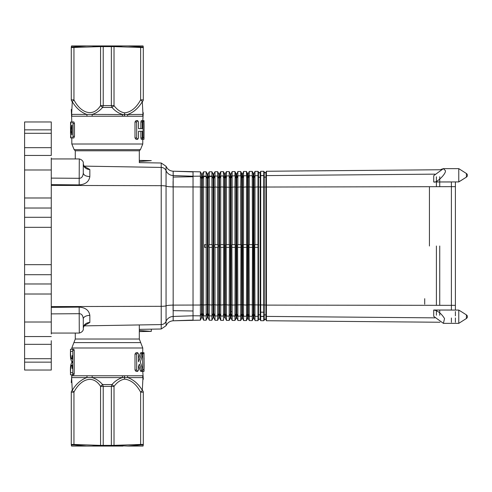 <?xml version="1.0" encoding="UTF-8"?>
<svg xmlns="http://www.w3.org/2000/svg" width="492" height="492" viewBox="0 0 492 492"><rect width="100%" height="100%" fill="white"/><g stroke="black" fill="none" stroke-linecap="round" stroke-linejoin="round"><path stroke-width="0.74" d="M24.6 133.301L24.6 121.961L51.273 121.961L51.273 147.668L51.273 133.301L24.6 133.301L24.6 151.155L24.6 147.668L51.273 147.668L51.273 155.441L51.273 147.668M51.273 364.701L51.273 340.698L51.273 370.039L51.273 362.155L51.273 370.039L51.273 365.359L51.273 370.039L24.6 370.039L24.6 227.329L51.273 227.329L51.273 157.975M51.273 227.329L51.273 334.025M24.6 362.155L51.273 362.155L51.273 358.699L24.6 358.699L24.6 364.701L24.6 358.699M24.6 227.329L24.6 147.668M51.273 362.155L51.273 353.367M51.273 138.633L51.273 151.302M51.273 125.165L51.273 121.961L51.273 125.165M24.6 138.633L24.6 133.412L24.6 138.633M24.6 353.367L24.6 358.588L24.6 353.367M51.273 344.332L24.6 344.332L24.6 340.845M461.699 180.115L466.41 177.114A2.134 2.134 0 0 0 467.4 175.312A2.134 2.134 0 0 1 466.41 177.114L461.699 180.115L466.41 177.114A2.134 2.134 0 0 0 467.4 175.312A2.134 2.134 0 0 1 466.41 177.114L466.41 173.51L466.41 177.114L458.772 181.917L458.772 168.645L443.403 168.645L440.02 169.752L443.403 168.645L445.352 170.595C446.588 173.461 436.324 183.498 433.716 181.972L458.772 181.917L461.441 180.281L458.772 181.917L455.395 181.917L455.395 310.083L455.395 186.659L451.398 186.653L451.398 181.978L433.716 181.972L433.716 175.675L443.403 168.645M443.403 323.355L433.716 316.325L433.716 310.028C437.745 310.624 441.349 313.465 444.54 318.564L443.403 323.355L458.772 323.355L466.41 318.49A2.134 2.134 0 0 0 467.4 316.688A2.134 2.134 0 0 1 466.41 318.49L458.772 323.355L466.41 318.49A2.134 2.134 0 0 0 466.41 314.886L466.41 318.49L458.772 323.355L458.772 310.083L461.441 311.719L458.772 310.083L433.716 310.028L451.398 310.022M200.398 180.878L200.398 187.667M451.398 322.352L451.398 317.998L451.398 322.352M260.705 316.448L263.743 316.504L263.743 320.71L263.743 316.381L264.229 315.354L264.229 304.96L266.412 305.114L266.412 316.405L265.92 315.354A0.935 0.922 -0 0 0 264.229 315.354L264.229 319.671L265.071 319.136L265.92 319.671L265.92 172.329L266.412 171.265L266.412 305.114L451.398 305.347L451.398 186.653L451.398 310.083M434.873 317.857L266.412 316.405L266.412 320.735L440.02 322.248M260.182 319.572L260.705 320.686L260.705 316.356L260.182 315.255A0.935 0.922 -0 0 0 258.491 315.255L258.491 319.572L259.339 319.037L260.182 319.572L260.182 172.428L260.705 171.314L260.705 316.356L263.743 316.381L263.743 171.29L263.743 175.503L260.705 175.552M84.089 325.876L161.222 324.572L161.222 328.994L166.056 325.71L166.056 305.839A8.001 1.168 180 0 1 173.166 305.12L200.398 305.028L201.622 304.646L201.622 187.354L202.347 187.354L202.347 317.537L201.622 317.537L200.398 320.157L173.166 320.79L193.03 320.095L193.03 176.228L200.398 176.167L200.398 315.833L200.398 305.028L200.398 315.833L201.622 313.238L201.622 317.537L200.398 320.157L200.398 171.843L200.398 186.972L200.398 171.843L201.984 174.697L203.583 171.813L203.583 320.187L206.16 320.206L206.16 171.794L203.583 171.813M254.739 244.665L254.991 316.307L253.964 314.13A0.4 0.394 -0 0 0 253.239 314.13L253.239 318.435L253.964 318.435L253.964 187.218L257.986 186.898L258.005 171.382L254.991 171.364L254.991 244.665L257.986 244.665L257.986 186.898L258.491 187.058L258.491 172.428L259.339 172.963L260.182 172.428M257.986 171.874L257.986 175.607M259.339 319.037L258.491 319.572L257.986 320.661L258.005 244.665L258.005 247.335L254.739 247.335M258.491 319.572L257.986 320.661L254.991 320.636L257.986 320.661M451.398 246L451.398 181.917L451.398 186.653L264.229 187.04L264.229 304.96L258.491 304.942L258.491 315.255L257.986 316.331L254.991 316.307L254.991 320.636M203.583 315.452L202.347 313.238A0.4 0.394 -0 0 0 201.622 313.238L201.622 304.646L203.583 305.034L207.36 304.665L207.36 187.335L203.583 186.966L202.347 187.354L202.347 178.762L203.583 176.13L206.16 176.118L207.36 178.664L207.36 174.365L206.16 171.794L207.722 174.592L209.297 171.763L209.297 244.665L211.917 244.665L211.917 171.745L209.297 171.763M253.601 318.207L252.224 320.612L252.224 316.282L253.239 314.13L253.239 187.218L253.964 187.218L253.964 173.565L254.991 171.364M206.406 244.665L204.654 244.665L204.654 247.335L206.406 247.335M203.583 315.864L206.16 315.882L206.16 319.677M206.16 315.882L207.36 313.336L207.36 317.635L206.16 320.206M249.032 244.665L249.278 316.258L248.232 314.031A0.4 0.394 -0 0 0 247.507 314.031L247.507 318.336L248.232 318.336L248.232 173.664L249.278 171.419L249.278 244.665L252.476 244.665L252.224 171.388L253.239 173.565L253.964 173.565M248.232 316.233L252.224 316.282L252.224 320.077L252.476 244.665M253.239 318.435L252.224 320.612L249.278 320.581L252.224 320.612M252.476 247.335L249.032 247.335M249.278 171.419L252.224 171.388L253.601 173.793M249.278 316.258L249.278 320.581L247.87 318.103L246.467 320.556L246.467 316.233L247.507 314.031L247.507 304.763L258.491 304.942L258.491 187.058L264.229 187.04L264.229 176.646L263.743 175.619L260.705 175.644L260.182 176.745A0.935 0.922 0 0 1 258.491 176.745L257.986 175.669L254.991 175.693L253.964 177.87A0.4 0.394 0 0 1 253.239 177.87L253.239 187.218L249.278 186.911L247.507 187.237L247.507 177.969A0.4 0.394 0 0 0 248.232 177.969L249.278 175.742L252.224 175.718L253.239 177.87L253.239 173.565M209.045 247.335L209.045 244.665M212.163 247.335L209.297 247.335L209.297 320.237L211.917 320.255L212.163 244.665M209.297 315.913L211.917 315.932L209.297 315.913L208.085 313.336A0.4 0.394 -0 0 0 207.36 313.336L207.36 304.665L211.917 305.046L213.091 304.677L213.091 187.323L209.297 186.96L208.085 187.335L208.085 178.664A0.4 0.394 0 0 1 207.36 178.664L207.36 187.335L208.085 187.335L208.085 317.635L209.297 320.237L211.917 320.255L212.163 319.726L211.917 320.255L209.297 320.237L209.297 319.702M249.032 320.052L249.278 320.581M207.36 174.365L208.085 174.365L208.085 178.664L209.297 176.087L211.917 176.068L213.091 178.565L213.091 187.323L213.817 187.323L213.817 317.734L213.091 317.734L212.163 319.726L213.091 317.734L213.091 313.435L211.917 315.932L211.917 319.726M213.817 317.734L215.01 320.286L217.673 320.31L217.673 305.052L218.829 304.689L218.829 187.311L215.01 186.954L213.817 187.323L213.817 178.565A0.4 0.394 0 0 1 213.091 178.565L213.091 174.266L211.917 171.745L213.454 174.494L215.01 171.714L215.01 244.665L217.673 244.665L217.673 171.69L215.01 171.714M243.319 244.665L243.565 316.208L242.495 313.933A0.4 0.394 -0 0 0 241.769 313.933L241.769 318.238L242.495 318.238L242.495 187.249L246.467 186.911L246.713 171.972L246.467 171.444L243.565 171.468L243.565 244.665L246.467 244.665L246.467 186.911L247.507 187.237L247.507 304.763L246.467 305.089L246.713 244.665M246.467 171.972L246.467 175.767L247.507 177.969L247.507 173.664L248.232 173.664M242.495 318.238L243.565 320.532L243.565 316.208L246.467 316.233L246.467 320.028L246.467 305.089L241.769 304.751L241.769 173.762L242.495 173.762L243.565 171.997M247.507 318.336L246.467 320.556L243.565 320.532L246.467 320.556M246.713 247.335L243.319 247.335M214.758 247.335L214.758 244.665M215.01 315.649L213.817 313.435A0.4 0.394 -0 0 0 213.091 313.435L213.091 304.677L217.673 305.052L217.673 247.335L215.01 247.335L215.01 320.286L217.673 320.31L217.925 319.775L217.673 320.31L215.01 320.286L217.673 320.31L218.829 317.838L218.829 304.689L219.555 304.689L219.555 187.311L218.829 187.311L218.829 174.162L217.673 171.69L219.192 174.396L220.723 171.665L220.723 244.665L223.436 244.665L223.436 171.64L220.723 171.665M214.758 319.751L215.01 320.286M243.565 171.468L243.319 171.997M243.319 320.003L243.565 320.532M215.01 315.962L217.673 315.981L217.673 319.775M217.925 244.665L217.925 247.335M237.605 244.665L237.857 316.159L236.763 313.834A0.4 0.394 -0 0 0 236.037 313.834L236.037 318.133L236.763 318.133L236.763 187.267L240.711 186.917L240.957 172.022L240.711 171.493L237.857 171.517L237.857 244.665L240.711 244.665L240.711 186.917L242.495 187.249L242.495 178.067A0.4 0.394 0 0 1 241.769 178.067L240.711 175.816L240.711 172.028M242.132 318.004L240.711 320.507L240.711 316.184L240.711 319.972M241.769 318.238L240.711 320.507L237.857 320.483L240.711 320.507M237.857 316.048L240.711 316.184L240.957 247.335L237.605 247.335M240.957 244.665L240.957 247.335M236.4 317.906L234.948 320.458L234.948 316.135L236.037 313.834L236.037 187.267L236.763 187.267L236.763 173.867L237.857 172.046L237.857 175.841L240.711 175.816M240.711 316.098L237.857 316.159L237.857 320.483M220.471 247.335L220.471 244.665M223.682 247.335L220.723 247.335L220.723 320.335L223.436 320.36L223.682 244.665M223.436 315.796L224.567 313.632L224.567 304.708L220.723 305.058L219.555 304.689L219.555 317.838L220.723 320.335L223.436 320.36L223.682 319.825L223.436 320.36L220.723 320.335L220.471 319.8L220.723 316.012L223.436 316.03L223.436 319.825M237.605 172.052L237.857 171.517M226.185 244.665L226.431 316.061L225.287 313.632A0.4 0.394 -0 0 0 224.567 313.632L224.567 317.937L225.287 317.937L225.287 304.708L224.567 304.708L224.567 174.063L223.436 171.64L224.924 174.297L226.431 171.616L226.431 244.665L229.192 244.665L229.192 171.591L226.431 171.616M231.892 244.665L232.144 316.11L231.025 313.736A0.4 0.394 -0 0 0 230.299 313.736L230.299 318.035L231.025 318.035L231.025 187.28L234.948 186.923L235.201 172.071L234.948 171.542L232.144 171.567L232.144 244.665L234.948 244.665L234.948 186.923L236.037 187.267L236.037 173.867L236.763 173.867M234.948 172.077L234.948 175.865L236.037 178.165A0.4 0.394 0 0 0 236.763 178.165L237.857 175.841M234.948 315.999L232.144 315.95L234.948 316.135L234.948 319.923L235.201 244.665M236.037 318.133L234.948 320.458L232.144 320.433L234.948 320.458M235.201 247.335L231.892 247.335M232.144 316.11L232.144 320.433M225.287 317.937L226.431 320.384L229.192 320.409L229.192 305.065L225.287 304.708L225.287 178.368L226.431 176.148M229.192 319.874L229.192 316.079L226.431 316.061L226.431 320.384L229.192 320.409L229.438 319.88L229.192 320.409L226.431 320.384L229.192 320.409L230.662 317.807M226.431 319.855L226.431 320.384M229.192 316.079L230.299 313.736L230.299 187.28L231.025 187.28L231.025 173.965L232.144 171.567L234.948 171.542M240.711 316.184L241.769 313.933L241.769 304.751L232.144 305.071L230.662 304.689L229.192 305.065L229.438 244.665M226.185 247.335L229.438 247.335M217.673 176.302L218.829 178.467A0.4 0.394 0 0 0 219.555 178.467L219.555 187.311L220.723 186.942L230.299 187.28L230.299 173.965L229.192 171.591L230.299 173.965L231.025 173.965M83.283 163.209L83.283 173.043C82.97 176.499 81.635 178.258 79.286 178.307L51.273 178.116M173.086 304.265L173.086 310.649L173.086 304.265M173.086 181.351L173.086 187.735M79.169 184.887L79.286 158.941C84.618 160.435 83.111 164.685 83.283 162.938L83.283 163.891A6.667 5.633 180 0 0 89.839 169.525L89.839 176.61C89.009 181.671 85.454 184.426 79.169 184.887L51.273 184.623M84.138 325.353L84.931 325.138C84.427 325.126 83.88 326.116 83.283 328.109L83.283 318.957A6.667 3.567 180 0 1 89.839 315.39L89.839 322.475L84.372 325.563M51.273 313.884L79.286 313.693C81.635 313.742 82.97 315.501 83.283 318.957L83.283 328.109A6.667 5.633 180 0 1 89.839 322.475M83.283 173.043C83.665 175.177 85.848 176.37 89.839 176.61M84.372 166.437L89.839 169.525M51.273 333.059L79.286 333.059L79.169 307.113C85.467 307.58 89.021 310.341 89.839 315.39M51.273 185.41L161.222 185.681A5.332 0.775 0 0 1 166.056 186.16A8.001 1.168 180 0 0 173.166 186.88L173.166 175.546L173.166 177.077L193.03 176.733L193.03 171.905L173.166 171.21C169.838 170.958 167.471 169.316 166.056 166.29L166.056 170.675A8.001 7.915 180 0 0 173.166 175.546L173.166 171.21L200.398 171.843L201.984 174.697M458.772 310.083L461.699 311.885M458.772 181.917L460.967 180.576M263.743 316.504L263.743 318.988M260.705 171.314L263.743 171.29L265.071 172.864L265.92 172.329M203.583 176.548L206.16 176.505L206.16 176.118M212.163 319.726L211.917 320.255M242.495 173.762L242.495 178.067L243.565 175.792L246.467 175.767M220.723 315.753L219.555 313.533A0.4 0.394 -0 0 0 218.829 313.533L217.673 315.981M220.471 172.2L220.723 176.247M236.763 318.133L237.857 319.954M219.555 174.162L219.555 178.467L220.723 175.988L223.436 175.97L224.567 178.368A0.4 0.394 0 0 0 225.287 178.368L225.287 174.063M223.682 319.831L223.436 320.36M226.431 175.939L229.192 175.921L230.299 178.264A0.4 0.394 0 0 0 231.025 178.264L232.144 175.89L234.948 175.865M200.398 320.157L200.398 315.833L193.03 315.772L200.398 315.833M424.719 298.681L424.719 304.216M455.395 315.846L455.395 311.565L455.395 315.846M455.395 305.341L455.395 181.917L455.395 305.341L451.398 305.347M436.404 310.028L436.404 315.2M439.737 310.028L439.737 315.255M436.404 246L436.404 304.935M439.737 246L439.737 304.942M436.404 176.8L436.404 186.671M439.737 176.745L439.737 186.665M455.395 322.278L455.395 317.93M455.395 181.917L455.395 186.659M139.304 160.417L151.302 160.62L139.304 161.517M139.304 330.483L151.302 331.38L151.302 329.166L161.222 328.994L139.304 329.369M151.302 331.38L139.304 331.583M142.649 139.304L143.99 139.304L144.101 126.063L143.99 120.632L142.766 120.626M138.523 131.296L138.523 137.969L137.649 139.304L136.013 139.304L134.999 137.969L134.999 121.961L136.013 120.626L137.649 120.626L138.523 121.961L138.523 128.633L142.262 128.633L142.262 121.961L142.674 120.626L143.031 121.961L143.031 137.969L142.674 139.304L142.262 137.969L142.262 131.296L138.523 131.296L140.86 131.296L140.86 137.969L142.262 137.969M137.649 139.304L136.69 137.969L136.69 121.961L137.649 120.626M142.674 139.304L141.284 139.304L140.86 137.969M72.465 121.961L73.874 121.961L74.489 123.566L74.489 136.37L73.874 137.969L71.641 137.969C70.805 137.588 70.442 135.306 70.553 131.106L70.553 128.824C70.442 124.624 70.805 122.342 71.641 121.961L72.465 121.961L73.056 123.566L73.056 136.37L72.465 137.969M87.022 116.235L86.838 114.408C81.057 112.416 76.205 108.166 72.275 101.672L71.623 114.408L71.943 116.235L124.298 116.223L124.421 114.544L142.963 114.408L142.311 101.672A5.332 1.568 -147.8 0 0 140.632 99.851C136.364 107.742 131.044 112.078 124.673 112.865C120.669 112.207 117.121 109.79 114.021 105.608L100.565 105.608C92.644 118.092 80.276 112.391 73.948 99.851L71.309 99.851M74.157 149.666L140.423 149.666L142.766 144.008L71.814 144.008L74.157 149.666L75.282 150.792L139.304 150.792L75.282 150.792L75.282 158.941M71.279 382.555L71.814 374.836L73.812 374.836L74.206 373.772L74.206 350.298L73.812 349.234L71.814 349.234L71.814 347.992L142.766 347.992L140.687 342.604L73.892 342.604L75.282 339.019L139.304 339.019L140.687 342.604M87.022 375.765A5.332 3.05 -90 0 1 86.838 377.592C80.928 379.732 76.069 383.975 72.275 390.328L71.623 377.592L71.943 375.765L127.563 375.765L127.748 377.592L142.963 377.592L142.311 390.328A5.332 1.568 147.8 0 1 140.632 392.149C136.364 384.258 131.044 379.922 124.673 379.135C120.669 379.793 117.121 382.21 114.021 386.392L100.565 386.392C92.644 373.908 80.276 379.609 73.948 392.149L71.279 392.149L71.279 444.454A5.332 5.332 -90 0 0 71.303 444.965L73.948 444.959A5.332 2.669 92 0 1 73.948 444.454L71.279 444.454M142.766 352.696L143.99 352.696L144.101 365.937L143.99 371.368L142.649 371.374M138.523 358.447L140.441 353.201L140.823 352.696L142.231 352.696L142.557 354.867L140.306 362.032L142.557 369.203C142.68 371.128 142.452 371.681 141.868 370.87L139.402 364.172L138.523 366.036L138.523 370.039L137.649 371.374L136.69 370.039L136.69 354.031L137.649 352.696L138.523 354.031L138.523 361.768L142.231 352.696M75.282 333.059L75.282 339.019M140.423 149.666L139.304 150.792L139.304 162.631L161.222 163.006L166.056 166.29L161.222 163.006L151.302 162.834M139.304 324.941L139.304 339.019M127.865 446.059L143.055 446.059L143.277 444.965A5.332 5.332 90 0 0 143.301 444.454A5.332 5.332 90 0 1 143.277 444.965L140.638 444.959A5.332 2.669 88 0 0 140.632 444.454L113.172 445.383L127.865 446.059L140.638 444.959M143.301 392.149L143.301 444.454L140.632 444.454L140.632 392.149L143.301 392.149C143.301 375.63 143.301 375.63 143.301 392.149C143.301 375.63 143.301 375.63 143.301 392.149L143.301 444.454L143.301 392.149A5.332 3.143 0 0 0 142.311 390.328C138.51 383.975 133.658 379.732 127.748 377.592L124.439 377.456L124.673 379.135M100.559 445.451L101.413 445.383L100.565 445.383A5.332 2.669 92 0 0 100.559 445.451L91.58 446.059L123.006 446.059M71.303 444.965L71.531 446.059L86.721 446.059L73.948 444.959M86.721 446.059L91.58 446.059M113.172 445.383L101.413 445.383M122.373 375.765A5.332 2.269 -90 0 0 122.508 377.592C118.566 378.729 115.048 381.054 111.967 384.566L111.352 386.392L111.352 445.358M103.228 445.358L103.228 386.392L102.619 384.566L111.967 384.566A5.332 1.82 38.9 0 1 114.021 386.392L114.021 445.383A5.332 2.669 88 0 1 114.021 445.451M71.623 377.592L92.072 377.592C96.02 378.723 99.532 381.054 102.619 384.566A5.332 1.82 141.1 0 0 100.565 386.392L100.565 445.383L73.948 444.454L73.948 392.149A5.332 1.568 32.2 0 1 72.275 390.328A5.332 3.143 180 0 0 71.279 392.149M127.563 375.765L142.643 375.765A5.332 5.314 -90 0 0 142.963 377.592L142.963 377.592M127.182 375.765L124.335 375.777L124.439 377.456L122.508 377.592L92.072 377.592A5.332 2.269 -90 0 0 92.213 375.765M142.545 369.141L142.766 347.992M140.823 371.368L140.441 370.87L141.868 370.87L142.231 371.368L140.823 371.374M138.615 365.845L140.441 370.87M137.649 371.374L136.013 371.374L134.999 370.039L136.69 370.039M137.649 352.696L136.013 352.696L134.999 354.031L134.999 370.039M72.06 368.477L72.06 364.916C70.946 365.372 70.454 367.967 70.596 372.702L72.06 372.702M72.06 351.368L70.596 351.368C70.454 356.103 70.946 358.699 72.06 359.154L72.06 355.593M124.298 375.777L124.421 377.456M144.064 370.494C143.971 371.804 143.904 371.503 143.867 369.584L144.101 358.133M70.479 349.234L70.479 351.368C70.215 357.407 70.737 360.716 72.06 361.288L72.06 362.782C70.737 363.354 70.215 366.663 70.485 372.702L70.479 374.836L72.404 374.836L72.779 373.772L72.779 350.298L72.404 349.234L70.479 349.234L71.814 349.234M70.485 351.368C70.215 357.407 70.737 360.716 72.06 361.288M73.812 349.234L72.404 349.234M73.812 374.836L72.404 374.836M71.814 374.836L70.479 374.836M91.58 45.941L100.559 46.549A5.332 2.669 -92 0 0 100.565 46.617L71.279 47.546A5.332 5.332 90 0 1 71.303 47.035L71.531 45.941L123.006 45.941L113.172 46.617L100.565 46.617L100.565 105.608A5.332 1.82 -141.1 0 0 102.619 107.434C99.47 111.001 95.952 113.326 92.072 114.408L124.421 114.544M124.298 116.223L127.563 116.235L127.748 114.408C133.529 112.416 138.381 108.166 142.311 101.672A5.332 3.143 -0 0 0 143.301 99.851L143.301 47.546A5.332 5.332 -90 0 0 143.277 47.035L143.055 45.941L123.006 45.941M71.303 47.035L86.721 45.941M100.559 46.549L101.413 46.617M127.865 45.941L143.277 47.035A5.332 5.332 -90 0 1 143.301 47.546L143.301 99.851C143.301 116.37 143.301 116.37 143.301 99.851L140.632 99.851L140.632 47.546A5.332 2.669 -88 0 0 140.638 47.041M71.955 131.106L70.897 131.106L71.955 134.765L71.955 125.165L71.641 125.165L71.955 125.165M70.897 131.106L71.641 125.165M73.019 137.969L71.641 137.969M73.019 121.961L70.707 121.961M71.955 134.765L71.641 134.765M70.793 136.37L70.565 132.625M70.565 127.305L70.565 123.566C70.645 121.499 70.762 121.499 70.922 123.566M70.565 136.37L70.707 137.969L71.814 137.969L71.814 144.008M144.101 126.063L143.99 139.304M138.523 128.633L140.86 128.633L140.86 121.961L141.284 120.626L142.674 120.626M127.563 116.235L142.643 116.235L142.963 114.408M124.316 116.223L124.673 112.865M122.373 116.235A5.332 2.269 90 0 1 122.508 114.408C118.627 113.326 115.116 111.001 111.967 107.434A5.332 1.82 -38.9 0 0 114.021 105.608L114.021 46.617L113.172 46.617M92.213 116.235A5.332 2.269 90 0 0 92.072 114.408L71.623 114.39M71.279 99.851L71.279 47.546L71.279 99.851A5.332 3.143 180 0 0 72.275 101.672L73.948 99.851L73.948 47.546A5.332 2.669 -92 0 1 73.948 47.041M71.721 112.705L71.887 109.605M111.352 46.642L111.352 105.608L111.967 107.434L102.619 107.434L103.228 105.608L103.228 46.642M143.301 99.851L143.301 47.546L114.021 46.617A5.332 2.669 -88 0 0 114.021 46.549M24.6 129.845L51.273 129.845M24.6 155.441L51.273 155.441M24.6 169.98L51.273 169.98M24.6 197.987L51.273 197.987M24.6 208.024L51.273 208.024M24.6 217.292L51.273 217.292M24.6 264.671L51.273 264.671M24.6 274.708L51.273 274.708M24.6 283.976L51.273 283.976M24.6 294.013L51.273 294.013M24.6 322.02L51.273 322.02M24.6 336.559L51.273 336.559M434.873 174.143L266.412 175.595L265.92 176.646A0.935 0.922 0 0 1 264.229 176.646L264.229 172.329L265.071 172.864M202.347 174.463L202.347 178.762A0.4 0.394 0 0 1 201.622 178.762L201.622 174.463M213.817 176.37L215.01 176.038L213.817 178.565L213.817 174.266M266.412 312.26L265.92 312.254M263.743 312.217L260.705 312.162M258.491 312.125L257.986 312.119M232.144 311.67L231.025 311.651M224.924 311.547L224.567 311.541M51.273 306.59L161.222 306.319L161.222 324.572A5.332 5.277 -0 0 0 166.056 321.325A8.001 7.915 180 0 1 173.166 316.454L173.166 186.88L200.398 186.972L201.622 187.354L201.622 178.762L200.398 176.167M249.278 175.742L248.232 175.767M215.01 176.038L217.673 176.019M193.03 310.993L173.166 310.649M83.283 163.073L83.283 163.891C83.88 165.884 84.427 166.874 84.931 166.862L84.138 166.647M79.286 162.065L79.286 163.43M51.273 307.377L79.169 307.113M84.089 166.124L161.222 167.428L161.222 163.006M161.222 185.681L161.222 167.428A5.332 5.277 0 0 1 166.056 170.675L166.056 305.839A5.332 0.775 -0 0 1 161.222 306.319L161.222 185.681M161.222 328.994L166.056 325.71C167.471 322.684 169.838 321.042 173.166 320.79L173.166 316.454L193.03 315.772M173.166 175.546L193.03 176.228M209.297 176.087L208.085 176.468M429.436 246L429.436 187.083M143.031 137.514L143.867 137.514M134.999 137.969L136.69 137.969M142.766 353.576L144.064 353.576M142.619 369.584L143.867 369.584M134.999 354.031L136.69 354.031M140.441 353.201L141.868 353.201M74.206 350.298L72.779 350.298M74.206 373.772L72.779 373.772M74.489 136.37L73.056 136.37M74.489 123.566L73.056 123.566M71.955 128.824L70.897 128.824M143.012 121.506L144.064 121.506M140.86 121.961L142.262 121.961M134.999 121.961L136.69 121.961M208.085 317.635L207.36 317.635L206.406 319.677M219.555 317.838L218.829 317.838L217.925 319.782M466.41 173.51L458.772 168.645L466.41 173.51A2.134 2.134 0 0 1 467.4 175.312A2.134 2.134 0 0 0 466.41 173.51A2.134 2.134 0 0 1 467.4 175.312A2.134 2.134 0 0 0 466.41 173.51M466.41 314.886L461.441 311.719L466.41 314.886A2.134 2.134 0 0 1 467.4 316.688A2.134 2.134 0 0 0 466.41 314.886A2.134 2.134 0 0 1 466.41 318.49M202.347 176.573L203.393 176.554M209.297 176.45L211.917 176.4M219.555 176.271L220.6 176.253M225.287 176.167L226.332 176.148M231.025 176.068L232.07 176.05M236.763 175.97L237.802 175.952M242.495 175.872L243.54 175.853M202.347 315.427L203.393 315.446M208.085 315.532L209.125 315.55M213.817 315.63L214.863 315.649M219.555 315.729L220.6 315.747M225.287 315.833L226.332 315.852M231.025 315.932L232.07 315.95M236.763 316.03L237.802 316.048M242.495 316.128L243.54 316.147M266.412 171.265L440.02 169.752M265.92 319.671L266.412 320.735M265.071 319.136L263.743 320.71L260.705 320.686M258.491 172.428L258.005 171.382L259.339 172.963M202.347 317.537L203.583 320.187M253.964 318.435L254.991 320.101M247.507 173.664L246.713 171.972L247.87 173.897M241.769 173.762L240.957 172.022L242.132 173.996M236.037 173.867L235.201 172.071L236.4 174.094M231.025 318.035L231.898 319.898M79.286 333.059C84.618 331.565 83.111 327.315 83.283 329.062L83.283 328.92M79.286 158.941L51.273 158.941M264.229 319.671L263.743 320.71M264.229 172.329L263.743 171.29M201.622 317.537L201.984 317.303M207.36 317.635L207.722 317.408M213.091 317.734L213.454 317.506M213.091 174.266L213.454 174.494M218.829 317.838L219.192 317.604M218.829 174.162L219.192 174.396M224.567 317.937L224.924 317.703M224.567 174.063L224.924 174.297M230.299 173.965L230.662 174.193M230.299 318.035L229.438 319.88M71.814 121.961L71.279 109.445M71.814 347.992L73.892 342.604M143.301 379.264L142.766 371.374M71.814 362.825L71.814 361.245M143.301 112.736L142.766 120.669M142.766 144.008L142.766 139.304"/></g></svg>
